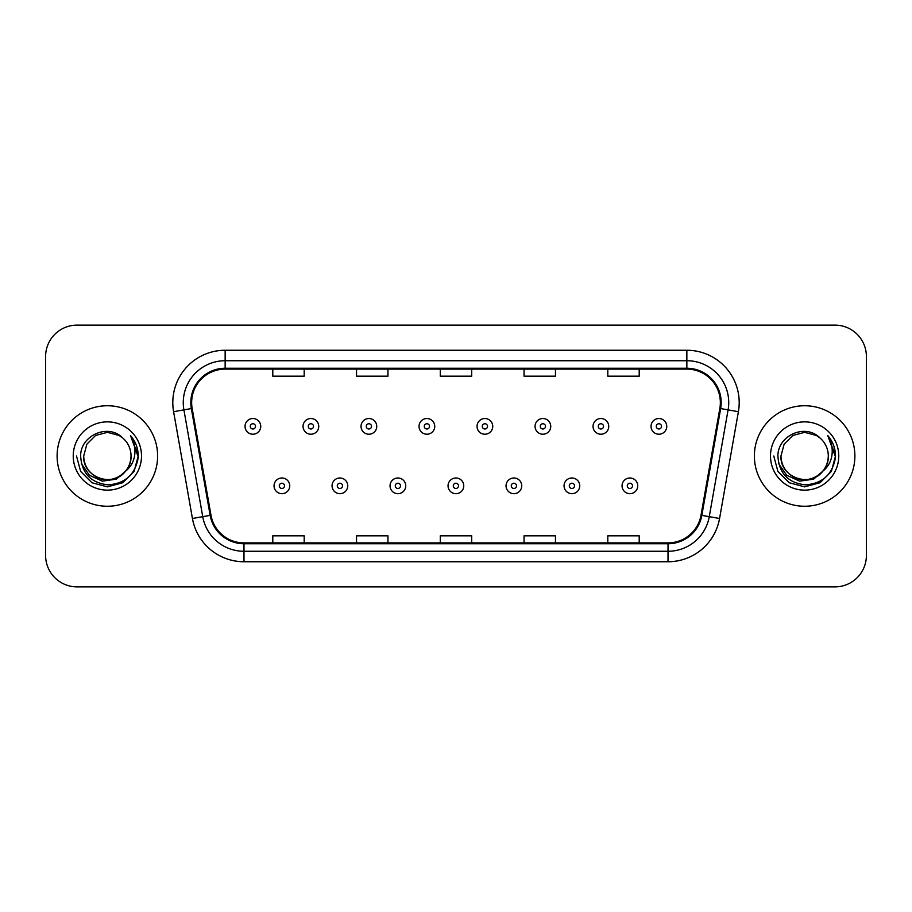 <?xml version="1.0" encoding="UTF-8"?>
<svg xmlns="http://www.w3.org/2000/svg" width="912" height="912" viewBox="0 0 912 912"><rect width="100%" height="100%" fill="white"/><g stroke="black" fill="none" stroke-linecap="round" stroke-linejoin="round"><path stroke-width="1.37" d="M57.114 456A50.251 50.251 0 0 0 107.365 506.251A50.251 50.251 0 0 0 157.628 456A50.251 50.251 0 0 0 107.365 405.749A50.251 50.251 0 0 0 57.114 456A50.251 50.251 0 0 0 107.365 506.251A50.251 50.251 0 0 0 157.628 456A50.251 50.251 0 0 0 107.365 405.749A50.251 50.251 0 0 0 57.114 456M754.372 456A50.251 50.251 0 0 0 804.635 506.251A50.251 50.251 0 0 0 854.886 456A50.251 50.251 0 0 0 804.635 405.749A50.251 50.251 0 0 0 754.372 456A50.251 50.251 0 0 0 804.635 506.251A50.251 50.251 0 0 0 854.886 456A50.251 50.251 0 0 0 804.635 405.749A50.251 50.251 0 0 0 754.372 456M191.645 402.602A33.505 33.505 0 0 1 225.15 369.109L686.85 369.109A33.505 33.505 0 0 1 719.842 408.428L701.009 515.212A33.505 33.505 0 0 1 668.017 542.891L243.983 542.891A33.505 33.505 0 0 1 210.991 515.212L192.158 408.428A33.505 33.505 0 0 1 191.645 402.602M190.813 402.602A34.337 34.337 0 0 0 191.338 408.565L210.159 515.36A34.337 34.337 0 0 0 243.983 543.734L668.017 543.734A34.337 34.337 0 0 0 701.841 515.36L720.662 408.565A34.337 34.337 0 0 0 686.85 368.266L225.15 368.266A34.337 34.337 0 0 0 190.813 402.602M173.599 411.7A52.349 52.349 0 0 1 225.15 350.254L686.85 350.254A52.349 52.349 0 0 1 738.401 411.7L719.568 518.483A52.349 52.349 0 0 1 668.017 561.746L243.983 561.746A52.349 52.349 0 0 1 192.432 518.483L173.599 411.7L183.905 409.876A41.872 41.872 0 0 1 225.15 360.73L686.85 360.73A41.872 41.872 0 0 1 728.095 409.876L709.262 516.671A41.872 41.872 0 0 1 668.017 551.27L243.983 551.27A41.872 41.872 0 0 1 202.738 516.671L183.905 409.876A41.872 41.872 0 0 1 183.278 402.602M866.4 356.546A31.407 31.407 0 0 0 834.993 325.128L77.007 325.128A31.407 31.407 0 0 0 45.6 356.546L45.6 555.454A31.407 31.407 0 0 0 77.007 586.872L834.993 586.872A31.407 31.407 0 0 0 866.4 555.454L866.4 356.546L866.4 555.454M440.291 369.109L440.291 376.189L471.709 376.189L471.709 369.109M356.546 369.109L356.546 376.189L387.953 376.189L387.953 369.109M272.791 369.109L272.791 376.189L304.198 376.189L304.198 369.109M524.047 369.109L524.047 376.189L555.454 376.189L555.454 369.109M607.802 369.109L607.802 376.189L639.209 376.189L639.209 369.109M471.709 542.891L471.709 535.811L440.291 535.811L440.291 542.891M387.953 542.891L387.953 535.811L356.546 535.811L356.546 542.891M304.198 542.891L304.198 535.811L272.791 535.811L272.791 542.891M555.454 542.891L555.454 535.811L524.047 535.811L524.047 542.891M639.209 542.891L639.209 535.811L607.802 535.811L607.802 542.891M45.6 356.546L45.6 555.454M834.993 325.128L77.007 325.128M77.007 586.872L834.993 586.872M260.741 426.371A7.855 7.855 0 0 1 252.898 434.226A7.855 7.855 0 0 1 245.043 426.371A7.855 7.855 0 0 1 252.898 418.517A7.855 7.855 0 0 1 260.741 426.371A7.855 7.855 0 0 0 252.898 418.517A7.855 7.855 0 0 0 245.043 426.371M274.045 485.834A7.855 7.855 0 0 1 281.899 477.991A7.855 7.855 0 0 1 289.742 485.834A7.855 7.855 0 0 1 281.899 493.688A7.855 7.855 0 0 1 274.045 485.834A7.855 7.855 0 0 0 281.899 493.688A7.855 7.855 0 0 0 289.742 485.834M318.744 426.371A7.855 7.855 0 0 1 310.889 434.226A7.855 7.855 0 0 1 303.046 426.371A7.855 7.855 0 0 1 310.889 418.517A7.855 7.855 0 0 1 318.744 426.371A7.855 7.855 0 0 0 310.889 418.517A7.855 7.855 0 0 0 303.046 426.371M376.747 426.371A7.855 7.855 0 0 1 368.893 434.226A7.855 7.855 0 0 1 361.038 426.371A7.855 7.855 0 0 1 368.893 418.517A7.855 7.855 0 0 1 376.747 426.371A7.855 7.855 0 0 0 368.893 418.517A7.855 7.855 0 0 0 361.038 426.371M434.75 426.371A7.855 7.855 0 0 1 426.896 434.226A7.855 7.855 0 0 1 419.041 426.371A7.855 7.855 0 0 1 426.896 418.517A7.855 7.855 0 0 1 434.75 426.371A7.855 7.855 0 0 0 426.896 418.517A7.855 7.855 0 0 0 419.041 426.371M492.742 426.371A7.855 7.855 0 0 1 484.899 434.226A7.855 7.855 0 0 1 477.044 426.371A7.855 7.855 0 0 1 484.899 418.517A7.855 7.855 0 0 1 492.742 426.371A7.855 7.855 0 0 0 484.899 418.517A7.855 7.855 0 0 0 477.044 426.371M332.048 485.834A7.855 7.855 0 0 1 339.891 477.991A7.855 7.855 0 0 1 347.746 485.834A7.855 7.855 0 0 1 339.891 493.688A7.855 7.855 0 0 1 332.048 485.834A7.855 7.855 0 0 0 339.891 493.688A7.855 7.855 0 0 0 347.746 485.834M390.04 485.834A7.855 7.855 0 0 1 397.894 477.991A7.855 7.855 0 0 1 405.749 485.834A7.855 7.855 0 0 1 397.894 493.688A7.855 7.855 0 0 1 390.04 485.834A7.855 7.855 0 0 0 397.894 493.688A7.855 7.855 0 0 0 405.749 485.834M448.043 485.834A7.855 7.855 0 0 1 455.897 477.991A7.855 7.855 0 0 1 463.752 485.834A7.855 7.855 0 0 1 455.897 493.688A7.855 7.855 0 0 1 448.043 485.834A7.855 7.855 0 0 0 455.897 493.688A7.855 7.855 0 0 0 463.752 485.834M131.032 456C131.841 473.499 110.284 485.948 95.532 476.497C87.962 471.755 84.018 464.926 83.699 456L86.868 444.167L95.532 435.503L107.365 432.334L119.198 435.503L122.869 438.113C108.346 422.894 80.393 435.434 80.644 456C81.715 473.282 90.881 482.904 108.129 484.853C125.126 483.622 135.136 474.593 138.179 457.778L138.236 456C138.145 448.237 135.557 441.419 130.484 435.548C134.349 441.887 135.706 448.704 134.566 456C133.46 462.213 130.439 467.275 125.503 471.208A23.666 23.666 0 0 0 131.032 456C130.712 464.926 126.768 471.755 119.198 476.497C104.447 485.948 82.901 473.499 83.699 456C84.018 464.926 87.962 471.755 95.532 476.497C110.284 485.948 131.841 473.499 131.032 456A23.666 23.666 0 0 0 122.869 438.113M125.503 471.208C112.94 488.182 82.468 477.329 83.699 456M127.007 469.942L116.326 479.176L102.326 481.137L89.433 475.3L81.385 463.672M73.234 456A34.132 34.132 0 0 0 107.365 490.132A34.132 34.132 0 0 0 141.508 456A34.132 34.132 0 0 0 107.365 421.868A34.132 34.132 0 0 0 73.234 456M130.484 435.548L138.225 456.901L136.777 446.652L138.225 456.901L136.777 446.652L138.225 456.901L130.712 435.811L138.225 456.901L130.712 435.811L138.236 456L134.098 471.436L122.801 482.733L107.365 486.86L91.941 482.733L80.644 471.436L76.505 456M130.712 435.811L138.225 456.912M828.301 456C829.099 473.499 807.553 485.948 792.802 476.497C785.232 471.755 781.288 464.926 780.968 456L784.138 444.167L792.802 435.503L804.635 432.334L816.468 435.503L820.139 438.113C805.615 422.894 777.651 435.434 777.913 456C778.973 473.282 788.139 482.904 805.387 484.853C822.385 483.622 832.394 474.593 835.449 457.778L835.495 456C835.403 448.237 832.827 441.419 827.743 435.548C831.607 441.887 832.964 448.704 831.824 456C830.718 462.213 827.697 467.275 822.772 471.208A23.666 23.666 0 0 0 828.301 456C827.982 464.926 824.038 471.755 816.468 476.497C801.716 485.948 780.159 473.499 780.968 456C781.288 464.926 785.232 471.755 792.802 476.497C807.553 485.948 829.099 473.499 828.301 456A23.666 23.666 0 0 0 820.139 438.113M822.772 471.208C810.198 488.182 779.737 477.329 780.968 456M824.277 469.942L813.584 479.176L799.585 481.137L786.703 475.3L778.643 463.672M770.492 456A34.132 34.132 0 0 0 804.635 490.132A34.132 34.132 0 0 0 838.766 456A34.132 34.132 0 0 0 804.635 421.868A34.132 34.132 0 0 0 770.492 456M827.743 435.548L835.483 456.901L834.047 446.652L835.495 456M773.764 456L777.902 471.436L789.199 482.733L804.635 486.86L820.059 482.733L831.356 471.436L835.495 456L827.971 435.811L835.483 456.901L828.199 436.073M827.971 435.811L835.483 456.912M550.745 426.371A7.855 7.855 0 0 1 542.891 434.226A7.855 7.855 0 0 1 535.048 426.371A7.855 7.855 0 0 1 542.891 418.517A7.855 7.855 0 0 1 550.745 426.371A7.855 7.855 0 0 0 542.891 418.517A7.855 7.855 0 0 0 535.048 426.371M608.749 426.371A7.855 7.855 0 0 1 600.894 434.226A7.855 7.855 0 0 1 593.039 426.371A7.855 7.855 0 0 1 600.894 418.517A7.855 7.855 0 0 1 608.749 426.371A7.855 7.855 0 0 0 600.894 418.517A7.855 7.855 0 0 0 593.039 426.371M666.752 426.371A7.855 7.855 0 0 1 658.897 434.226A7.855 7.855 0 0 1 651.043 426.371A7.855 7.855 0 0 1 658.897 418.517A7.855 7.855 0 0 1 666.752 426.371A7.855 7.855 0 0 0 658.897 418.517A7.855 7.855 0 0 0 651.043 426.371M506.046 485.834A7.855 7.855 0 0 1 513.901 477.991A7.855 7.855 0 0 1 521.744 485.834A7.855 7.855 0 0 1 513.901 493.688A7.855 7.855 0 0 1 506.046 485.834A7.855 7.855 0 0 0 513.901 493.688A7.855 7.855 0 0 0 521.744 485.834M564.049 485.834A7.855 7.855 0 0 1 571.892 477.991A7.855 7.855 0 0 1 579.747 485.834A7.855 7.855 0 0 1 571.892 493.688A7.855 7.855 0 0 1 564.049 485.834A7.855 7.855 0 0 0 571.892 493.688A7.855 7.855 0 0 0 579.747 485.834M622.041 485.834A7.855 7.855 0 0 1 629.896 477.991A7.855 7.855 0 0 1 637.75 485.834A7.855 7.855 0 0 1 629.896 493.688A7.855 7.855 0 0 1 622.041 485.834A7.855 7.855 0 0 0 629.896 493.688A7.855 7.855 0 0 0 637.75 485.834M686.85 350.254L686.85 368.266M183.905 409.876L191.338 408.565M243.983 561.746L243.983 543.734M668.017 543.734L668.017 561.746M701.841 515.36L719.568 518.483M192.432 518.483L210.159 515.36M720.662 408.565L738.401 411.7M225.15 350.254L225.15 368.266M250.276 426.371A2.622 2.622 0 0 0 252.898 428.993A2.622 2.622 0 0 0 255.508 426.371A2.622 2.622 0 0 0 252.898 423.749A2.622 2.622 0 0 0 250.276 426.371M284.51 485.834A2.622 2.622 0 0 0 281.899 483.223A2.622 2.622 0 0 0 279.277 485.834A2.622 2.622 0 0 0 281.899 488.456A2.622 2.622 0 0 0 284.51 485.834M308.279 426.371A2.622 2.622 0 0 0 310.889 428.993A2.622 2.622 0 0 0 313.511 426.371A2.622 2.622 0 0 0 310.889 423.749A2.622 2.622 0 0 0 308.279 426.371M366.282 426.371A2.622 2.622 0 0 0 368.893 428.993A2.622 2.622 0 0 0 371.515 426.371A2.622 2.622 0 0 0 368.893 423.749A2.622 2.622 0 0 0 366.282 426.371M424.274 426.371A2.622 2.622 0 0 0 426.896 428.993A2.622 2.622 0 0 0 429.518 426.371A2.622 2.622 0 0 0 426.896 423.749A2.622 2.622 0 0 0 424.274 426.371M482.277 426.371A2.622 2.622 0 0 0 484.899 428.993A2.622 2.622 0 0 0 487.51 426.371A2.622 2.622 0 0 0 484.899 423.749A2.622 2.622 0 0 0 482.277 426.371M342.513 485.834A2.622 2.622 0 0 0 339.891 483.223A2.622 2.622 0 0 0 337.28 485.834A2.622 2.622 0 0 0 339.891 488.456A2.622 2.622 0 0 0 342.513 485.834M400.516 485.834A2.622 2.622 0 0 0 397.894 483.223A2.622 2.622 0 0 0 395.272 485.834A2.622 2.622 0 0 0 397.894 488.456A2.622 2.622 0 0 0 400.516 485.834M458.508 485.834A2.622 2.622 0 0 0 455.897 483.223A2.622 2.622 0 0 0 453.275 485.834A2.622 2.622 0 0 0 455.897 488.456A2.622 2.622 0 0 0 458.508 485.834M540.28 426.371A2.622 2.622 0 0 0 542.891 428.993A2.622 2.622 0 0 0 545.513 426.371A2.622 2.622 0 0 0 542.891 423.749A2.622 2.622 0 0 0 540.28 426.371M598.283 426.371A2.622 2.622 0 0 0 600.894 428.993A2.622 2.622 0 0 0 603.516 426.371A2.622 2.622 0 0 0 600.894 423.749A2.622 2.622 0 0 0 598.283 426.371M656.275 426.371A2.622 2.622 0 0 0 658.897 428.993A2.622 2.622 0 0 0 661.519 426.371A2.622 2.622 0 0 0 658.897 423.749A2.622 2.622 0 0 0 656.275 426.371M516.511 485.834A2.622 2.622 0 0 0 513.901 483.223A2.622 2.622 0 0 0 511.279 485.834A2.622 2.622 0 0 0 513.901 488.456A2.622 2.622 0 0 0 516.511 485.834M574.514 485.834A2.622 2.622 0 0 0 571.892 483.223A2.622 2.622 0 0 0 569.282 485.834A2.622 2.622 0 0 0 571.892 488.456A2.622 2.622 0 0 0 574.514 485.834M632.518 485.834A2.622 2.622 0 0 0 629.896 483.223A2.622 2.622 0 0 0 627.274 485.834A2.622 2.622 0 0 0 629.896 488.456A2.622 2.622 0 0 0 632.518 485.834"/></g></svg>
